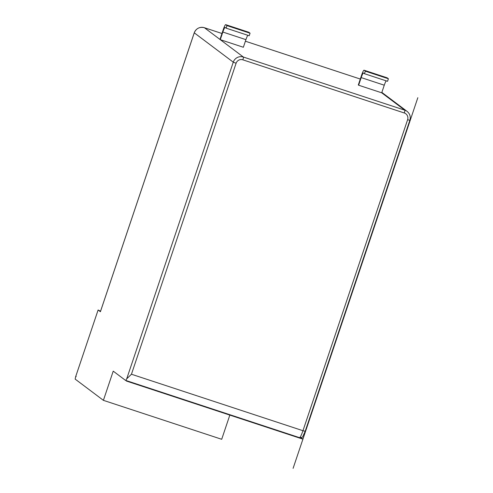 <?xml version="1.0" encoding="UTF-8"?>
<svg xmlns="http://www.w3.org/2000/svg" width="493" height="493" viewBox="0 0 493 493"><rect width="100%" height="100%" fill="white"/><g stroke="black" fill="none" stroke-linecap="round" stroke-linejoin="round"><path stroke-width="0.74" d="M358.627 85.215L361.19 77.598L384.269 85.197L381.705 92.813L358.627 85.215L358.312 84.975L361.726 74.819A5.361 0.746 -71.8 0 1 364.031 70.203L387.116 77.802A5.361 0.746 -71.8 0 0 387.079 77.795M219.964 39.428L204.392 27.719A8.042 7.956 126.9 0 0 194.26 32.84L100.406 311.724L98.113 309.992L75.602 376.892L75.164 379.111L103.401 400.341L113.224 371.149L125.419 380.313A8.042 1.122 -71.8 0 0 125.462 380.337A8.042 1.122 -71.8 0 0 126.701 378.846L131.446 374.236L236.104 63.24L233.269 62.173A8.042 7.956 -53.1 0 1 243.4 57.052L219.964 39.428L223.378 29.272A5.361 0.746 108.2 0 1 225.689 24.65A5.361 0.746 108.2 0 1 225.72 24.668L226.977 25.611L226.121 28.15L225.178 27.442A5.361 0.746 -71.8 0 0 225.147 27.423A5.361 0.746 -71.8 0 0 222.842 32.045L220.279 39.662L243.357 47.26L245.921 39.643A5.361 0.746 -71.8 0 1 247.843 35.305M248.731 32.242A5.361 0.746 108.2 0 1 248.768 32.248A5.361 0.746 108.2 0 1 248.799 32.267L250.056 33.21L249.199 35.749L226.121 28.15M103.401 400.341L221.696 439.288L229.954 414.742M98.107 310.011L98.113 309.992A416.388 411.877 126.9 0 0 100.547 311.225L98.107 309.992L75.62 376.812L76.212 376.498M226.977 25.611L250.056 33.21M384.269 85.197A5.361 0.746 108.2 0 1 386.192 80.852M361.19 77.598A5.361 0.746 108.2 0 1 363.495 72.976A5.361 0.746 108.2 0 1 363.526 72.995L364.469 73.703L387.547 81.302L388.404 78.763L387.147 77.814A5.361 0.746 -71.8 0 0 387.116 77.802M364.469 73.703L365.325 71.165L364.068 70.216A5.361 0.746 -71.8 0 0 364.031 70.203M365.325 71.165L388.404 78.763M417.836 97.694L293.095 468.35M126.282 380.997L302.918 439.152L300.995 437.71M381.705 92.813L404.827 110.198A8.042 7.956 -53.1 0 1 407.095 111.387L381.841 92.394M204.392 27.719L221.961 33.499L204.373 27.707A2.681 0.376 108.2 0 1 204.392 27.719M360.303 79.046L245.391 41.215L360.303 79.053M236.104 63.24A5.361 5.306 -53.1 0 1 242.858 59.826A2.681 0.376 108.2 0 0 243.4 57.052L404.827 110.198A2.681 0.376 -71.8 0 1 404.285 112.977A5.361 5.306 -53.1 0 1 407.619 119.713L302.961 430.709L305.167 431.301M222.842 32.045L245.921 39.643M126.701 378.846L233.269 62.173L194.242 32.815C196.239 28.347 199.616 26.64 204.373 27.707M242.858 59.826L404.285 112.977M409.831 120.304L407.619 119.713M131.446 374.236L302.961 430.709A8.042 1.122 -71.8 0 1 299.498 437.642A8.042 1.122 -71.8 0 1 299.454 437.611M225.72 24.668L248.799 32.267M364.068 70.216L387.147 77.814M125.462 380.337L299.498 437.642C301.802 437.562 302.918 437.162 302.844 436.453L305.185 431.326L409.849 120.329C410.848 116.749 409.93 113.766 407.095 111.387M194.242 32.815L100.387 311.699M225.689 24.65L248.768 32.248"/></g></svg>
